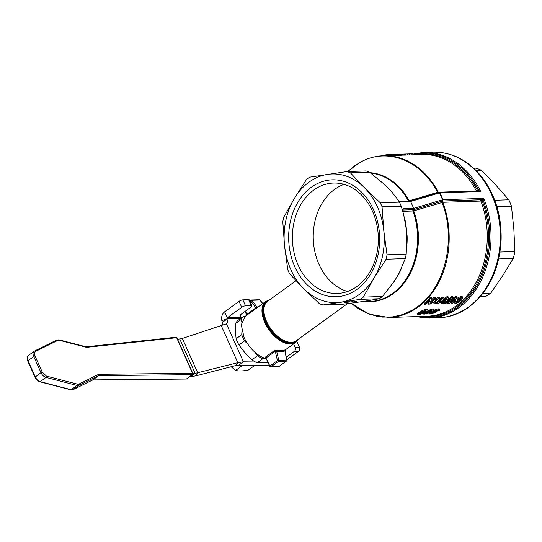 <?xml version="1.0" encoding="UTF-8"?>
<svg xmlns="http://www.w3.org/2000/svg" width="542" height="542" viewBox="0 0 542 542"><rect width="100%" height="100%" fill="white"/><g stroke="black" fill="none" stroke-linecap="round" stroke-linejoin="round"><path stroke-width="0.81" d="M347.713 171.543L354.421 165.988L359.319 162.844C386.134 146.692 421.215 159.937 437.496 192.356L438.275 192.193A80.921 62.947 -91.9 0 0 383.587 155.723L390.247 155.507A80.921 62.947 -91.9 0 1 393.228 155.5L394.712 155.452L394.271 154.47A81.896 63.705 -91.9 0 0 391.703 154.484L390.22 154.531A81.896 63.705 88.1 0 1 392.787 154.517L393.228 155.5M416.032 154.714L411.27 154.836M392.787 154.517L394.271 154.47A81.896 63.705 88.1 0 1 397.076 154.307A81.896 63.705 88.1 0 1 399.65 154.294L401.019 154.246L401.459 155.236L400.091 155.276A80.921 62.947 -91.9 0 0 397.11 155.283L394.671 155.364M399.21 154.246L405.477 154.104L405.917 155.087L401.426 155.154M403.417 154.104A81.896 63.705 88.1 0 1 403.925 154.084A81.896 63.705 88.1 0 1 404.4 154.07L407.408 153.975A81.896 63.705 88.1 0 1 409.501 153.969L410.863 153.928L411.303 154.91L409.942 154.958A80.921 62.947 -91.9 0 0 407.835 154.944L405.883 155.005M231.116 366.758L235.675 370.403C238.5 371.29 242.741 371.155 248.405 369.99L254.76 365.383M192.613 374.454A0.976 0.569 -126.8 0 1 192.512 374.583A0.976 0.569 -126.8 0 1 192.308 374.657A0.976 0.569 -126.8 0 1 192.288 374.657A0.976 0.732 -90.6 0 0 192.559 373.33L192.823 373.438M176.895 337.842L176.638 337.727A0.976 0.745 -96.1 0 0 175.899 337.232L86.083 346.812A0.976 0.745 -96.1 0 0 85.954 346.839M186.021 379.007A0.976 0.732 -90.6 0 0 186.577 378.926L186.929 378.662M482.976 293.344L490.788 293.087A68.245 53.089 88.1 0 1 488.335 294.821A68.245 53.089 88.1 0 1 485.822 296.386L480.354 296.562M490.788 293.087L502.678 275.743L513.26 258.446L498.694 258.92M298.269 339.292L295.573 342.442A25.352 14.099 54.1 0 1 290.607 344.041A25.352 14.099 54.1 0 1 264.787 322.429A25.352 14.099 54.1 0 1 265.837 301.379L245.113 316.392L241.251 324.848L244.063 337.442A25.352 14.099 54.1 0 0 265.58 358.479A25.352 14.099 54.1 0 0 266.163 358.628M284.875 350.179L285.16 349.814C282.714 350.986 280.051 351.074 277.172 350.071L274.53 350.511L265.478 357.063L265.58 358.479L266.454 358.831L270.018 366.365L266.454 358.831M395.877 197.024L390.809 190.859L384.922 184.836L369.536 172.2L350.376 172.823L364.576 187.823A64.349 50.054 -91.9 0 0 327.537 174.395A64.349 50.054 -91.9 0 0 294.394 198.399A64.349 50.054 -91.9 0 0 284.55 245.777A64.349 50.054 -91.9 0 0 290.871 269.659A64.349 50.054 -91.9 0 0 303.784 288.764A64.349 50.054 -91.9 0 0 340.823 302.192A64.349 50.054 -91.9 0 0 373.966 278.188A64.349 50.054 -91.9 0 0 383.811 230.817A64.349 50.054 -91.9 0 0 377.489 206.936A64.349 50.054 -91.9 0 0 364.576 187.823L380.254 202.783L399.42 202.159L395.877 197.024M399.42 202.159A68.732 53.468 88.1 0 1 400.342 204.151A68.732 53.468 88.1 0 1 401.216 206.177L382.056 206.8L383.811 230.817L387.042 254.787L406.202 254.164L406.913 236.109L406.466 230.079L403.594 214.273L401.216 206.177M409.813 201.17L408.417 200.947A0.976 0.759 -91.9 0 0 408.519 201.096M442.604 201.604L442.015 202.464L442.814 202.335L442.604 201.604M298.188 265.18A55.237 42.967 -91.9 0 0 337.158 293.466A55.237 42.967 -91.9 0 0 372.537 211.333A55.237 42.967 -91.9 0 0 333.567 183.047A55.237 42.967 -91.9 0 0 298.188 265.18M294.807 266.806A58.495 45.501 88.1 0 1 311.338 187.234A58.495 45.501 88.1 0 1 373.553 209.788A58.495 45.501 88.1 0 1 357.022 289.36A58.495 45.501 88.1 0 1 294.807 266.806M416.087 154.517A81.49 63.387 -91.9 0 1 477.617 190.662L477.949 191.184L480.72 191.502L478.789 190.472L476.371 190.98L438.288 192.22L438.586 192.634M350.376 172.823A68.732 53.468 -91.9 0 0 346.914 171.563L309.645 177.18A68.732 53.468 -91.9 0 0 308.08 178.271A68.732 53.468 -91.9 0 0 306.548 179.422L294.394 198.399L283.717 217.328A68.732 53.468 -91.9 0 0 282.795 221.759L284.55 245.777L287.788 269.747A68.732 53.468 -91.9 0 0 288.656 271.772A68.732 53.468 -91.9 0 0 289.584 273.764L303.784 288.764L319.462 303.723A68.732 53.468 -91.9 0 0 322.924 304.977L342.09 304.353L363.967 301.379M382.456 296.494A68.732 53.468 88.1 0 1 380.924 297.646A68.732 53.468 88.1 0 1 379.359 298.737L360.193 299.36A68.732 53.468 -91.9 0 0 361.758 298.276A68.732 53.468 -91.9 0 0 363.289 297.118L382.456 296.494L393.58 282.219L396.629 277.45L399.312 272.701L405.287 258.588L386.121 259.212A68.732 53.468 -91.9 0 0 387.042 254.787M382.056 206.8A68.732 53.468 -91.9 0 0 381.182 204.774A68.732 53.468 -91.9 0 0 380.254 202.783M413.722 209.124L413.621 208.413L403.085 208.751A0.976 0.759 88.1 0 1 402.794 210.025L413.485 209.679L413.722 209.124M398.878 201.319L399.332 201.394A0.976 0.759 88.1 0 1 399.996 201.841L410.531 201.502L409.677 201.17L410.118 201.082M481.188 199.802A0.976 0.759 -91.9 0 0 480.889 201.068L483.105 200.12L483.796 198.392L442.983 199.72L442.692 201.001L442.584 199.788L442.983 199.72A82.872 64.464 -91.9 0 0 441.506 196.231A82.872 64.464 -91.9 0 0 439.901 192.83L438.884 192.491L439.44 192.403L439.901 192.83L480.72 191.502A82.872 64.464 88.1 0 0 423.851 152.465L433.139 152.16A82.872 64.464 88.1 0 1 492.732 197.213A82.872 64.464 88.1 0 1 466.181 308.73L457.502 313.472L448.356 316.521L442.096 317.571L429.244 318.113A82.872 64.464 88.1 0 0 458.905 307.632A82.872 64.464 88.1 0 0 483.796 198.392L481.188 199.802L442.611 201.062L413.621 209.679L402.794 210.025L402.313 210.594M439.325 192.6L438.884 192.491L439.44 192.403M409.854 201.068L438.986 192.41A0.976 0.976 0 0 1 439.23 192.369L478.789 191.082L478.789 190.472A82.303 64.017 88.1 0 0 415.775 153.826M255.878 308.594A0.976 0.542 54.1 0 0 255.966 308.351A0.976 0.542 54.1 0 0 255.871 307.87L256.949 307.09L258.006 307.233M246.468 314.577L246.827 314.421A0.976 0.542 -125.9 0 1 246.915 314.902A0.976 0.542 -125.9 0 1 246.827 315.146M277.172 350.071L276.65 351.141L275.289 351.277A0.976 0.542 54.1 0 0 274.957 350.803A0.976 0.542 54.1 0 0 274.53 350.511M265.478 357.063A0.976 0.542 -125.9 0 1 265.905 357.354A0.976 0.542 -125.9 0 1 266.237 357.828L275.289 351.277L277.443 360.599L278.778 360.308L276.65 351.141C279.652 352.171 282.416 352.083 284.943 350.87L285.16 349.814M344.048 184.361A55.237 42.967 -91.9 0 0 319.048 264.503A55.237 42.967 -91.9 0 0 347.537 291.474M247.68 343.94L244.517 340.925L238.914 344.983L244.923 352.74L251.881 359.813L257.491 355.755A26.321 14.641 54.1 0 0 262.775 358.75L257.172 362.808A26.321 14.641 -125.9 0 1 251.881 359.813M238.914 344.983A26.321 14.641 -125.9 0 1 237.362 341.867A26.321 14.641 -125.9 0 1 236.122 338.736L241.725 334.678L241.935 331.277M241.725 334.678A26.321 14.641 54.1 0 0 242.972 337.808A26.321 14.641 54.1 0 0 244.517 340.925M235.641 323.499A26.321 14.641 -125.9 0 1 238.134 320.254L243.744 316.196A26.321 14.641 54.1 0 0 241.244 319.441L235.641 323.499L235.404 331.467L236.122 338.736M243.744 316.196L245.689 315.979M241.617 322.063L241.244 319.441M265.505 358.452L262.775 358.75M257.491 355.755L255.018 352.327M257.172 362.808L268.033 362.584M346.914 171.563L366.08 170.94A68.732 53.468 88.1 0 1 369.536 172.2M386.121 259.212L373.966 278.188L363.289 297.118M360.193 299.36L322.924 304.977M444.596 300.769L444.894 300.885C444.338 301.088 444.44 300.715 445.199 299.767L447.001 298.622L446.716 299.821L444.894 300.885L444.508 300.024L446.527 298.744M410.531 201.509L439.508 192.905L442.584 199.788L413.621 208.406A66.3 51.571 88.1 0 0 410.531 201.509L410.531 201.502M258.717 306.542L256.949 307.09L251.928 300.295L259.821 300.038A0.976 0.759 -91.9 0 0 259.123 299.76M410.863 153.928A81.896 63.705 -91.9 0 0 408.763 153.928L409.677 153.901A81.896 63.705 -91.9 0 0 409.203 153.914L403.925 154.084M409.501 153.969L409.942 154.958M407.408 153.975L407.835 154.944M382.916 155.75L382.733 155.344A81.896 63.705 88.1 0 1 390.22 154.531M401.019 154.246A81.896 63.705 -91.9 0 0 398.451 154.267L397.076 154.307M405.477 154.104A81.896 63.705 -91.9 0 0 402.909 154.118L400.308 154.206M403.993 154.152L404.434 155.134M399.65 154.294L400.091 155.276M409.596 153.901L411.344 153.847M412.408 153.813L413.031 153.792M415.443 154.788L415.003 153.799L415.599 153.732M435.463 298.1L434.325 298.141A81.896 63.705 88.1 0 1 430.443 302.206L431.845 298.215L430.605 298.256A81.896 63.705 88.1 0 1 424.61 304.279L425.755 304.238A81.896 63.705 -91.9 0 0 429.826 300.322L428.268 304.157L429.467 304.116A81.896 63.705 -91.9 0 0 435.463 298.1L435.077 297.233L433.932 297.267L434.325 298.141M430.605 298.256L430.219 297.389L431.452 297.348L431.845 298.215M424.61 304.279L424.23 303.425A80.921 62.947 -91.9 0 0 430.219 297.389M431.181 300.234A80.921 62.947 -91.9 0 0 433.932 297.267M428.268 304.157L427.889 303.303L428.661 301.508M444.386 303.635L445.632 303.595L450.802 299.469L447.645 303.527L449.115 303.479L454.399 299.421L451.154 303.412L452.421 303.371L456.967 297.402L456.574 296.528L455.226 296.576L455.619 297.443L449.962 302.084L453.187 297.524L452.794 296.657L451.479 296.698L451.865 297.565L444.386 303.635L444.108 303.019M451.154 303.412L450.768 302.558L451.479 301.745M447.645 303.527L447.265 302.673L448.01 301.779M456.967 297.402L455.619 297.443M451.967 299.353L455.226 296.576M453.187 297.524L451.865 297.565M448.112 299.618L451.479 296.698M435.68 302.883L433.011 302.971L439.67 297.964L438.539 297.998C435.158 301.128 432.787 302.876 431.425 303.235A81.896 63.705 88.1 0 1 430.565 304.015L434.576 303.886A81.896 63.705 -91.9 0 0 435.68 302.883L435.301 302.029L434.616 302.05M438.539 297.998L438.146 297.131L439.284 297.091L439.67 297.964M431.717 302.036L438.146 297.131M431.425 303.235L431.141 302.592M430.565 304.015L430.287 303.391M460.537 298.263C461.31 298.899 461.12 299.604 459.968 300.383L456.378 302.409L456.12 301.488L454.603 301.806L454.101 302.829L455.253 303.371C456.323 303.696 458.349 302.66 461.337 300.248L462.672 298.364L462.15 297.206L457.096 299.292L457.929 299.638L460.537 298.263L461.127 298.493M457.096 299.292L456.71 298.432L461.134 296.278L462.231 296.637L462.672 297.612M453.715 301.975L454.142 303.005L453.735 301.813M455.836 302.212L456.378 302.409L455.998 301.548L459.582 299.523L460.619 298.263M456.12 301.488L455.734 300.627L454.216 300.945M454.603 301.806L454.291 301.108M442.245 297.883A81.896 63.705 88.1 0 1 436.222 303.92L440.477 302.409A81.896 63.705 -91.9 0 0 441.534 301.393L439.142 302.287A81.896 63.705 -91.9 0 0 443.417 297.843L442.245 297.883L441.852 297.009L443.031 296.969L443.417 297.843M441.534 301.393L440.836 300.62M436.222 303.92L435.843 303.066A80.921 62.947 -91.9 0 0 441.852 297.009M431.981 310.634L431.872 311.135L433.404 310.993L434.264 310.139L433.39 309.841C428.587 310.688 428.424 311.555 426.391 312.348L424.088 313.601L423.952 314.211L429.874 312.883L431.195 311.657L428.498 311.968L431.981 310.634L431.872 311.135L431.662 310.668M429.108 312.178C429.82 312.029 429.616 312.28 428.485 312.93L426.032 313.655L426.683 312.924L429.44 312.253M428.139 310.451L432.055 309.096L433.878 309.204M425.646 312.788L425.727 313.588M418.512 313.581L417.597 314.272L418.417 314.435C420.043 314.109 419.867 314.834 425.592 312.321L427.895 310.844L428.112 310.261L427.231 310.044C426.317 309.956 424.596 310.525 422.069 311.752L420.822 313.032L423.458 312.7L419.887 313.859L420.05 313.459L418.512 313.581L418.119 312.72L419.664 312.592L419.887 313.859L419.501 312.991M425.856 310.83L425.267 311.711L422.855 312.497C422.15 312.653 422.353 312.388 423.465 311.697L426.168 310.925M422.469 311.636L422.523 312.422M420.694 312.924L420.301 311.948L421.683 310.898C424.311 309.638 426.039 309.069 426.852 309.191L427.584 309.286L428.126 310.281M417.604 314.299L417.204 313.405L418.119 312.72M419.826 312.964L420.633 312.788M437.685 310.444L437.577 310.945L439.115 310.803L439.975 309.956L439.101 309.651C434.291 310.505 434.135 311.372 432.103 312.158L429.792 313.418L429.413 313.872L429.826 314.048L435.578 312.693L436.906 311.474L434.203 311.779L437.685 310.444L437.577 310.945L437.374 310.478M434.813 311.989C435.524 311.846 435.321 312.097 434.196 312.741L431.744 313.466L432.387 312.741L435.145 312.07M434.264 310.078L437.767 308.913L439.582 309.015M431.188 311.569L432.096 311.115M431.351 312.605L431.439 313.398M441.54 302.395L440.992 303.452L441.744 303.737C444.779 302.822 446.581 301.806 447.15 300.681L448.83 298.249L447.977 297.585C447.075 297.49 445.761 298.236 444.034 299.814L443.2 301L443.329 301.623L445.456 301.196L442.794 302.856L442.8 302.246L441.54 302.395L441.229 301.691M442.407 302.002L442.794 302.856L442.421 301.386L441.161 301.542M442.678 301.962L443.39 301.657M441.012 303.493L440.673 302.226M443.193 301.467L442.807 300.153L443.647 298.954C445.409 297.348 446.723 296.603 447.59 296.718L448.288 296.901L448.783 297.917M477.753 191.224L477.102 190.838M399.115 201.685L399.996 201.841M481.628 200.947L481.553 199.741L442.692 201.001L413.485 209.679M481.757 199.686L482.143 200.77A81.49 63.387 -91.9 0 1 456.994 306.474A81.49 63.387 -91.9 0 1 420.314 316.453M482.488 199.354L483.105 200.12A82.303 64.017 88.1 0 1 457.814 307.158A82.303 64.017 88.1 0 1 416.649 316.575M403.085 208.751L401.995 209.571M363.018 301.528L379.359 298.737M352.266 302.009L356.426 301.528L352.266 302.009M344.631 302.531L352.957 301.643L344.631 302.531M406.202 254.164A68.732 53.468 88.1 0 1 405.287 258.588M349.326 301.887L349.265 301.305M413.228 209.754A0.976 0.759 -91.9 0 0 412.916 211.007L413.709 210.865L413.621 209.679M370.233 172.702A64.606 50.257 -91.9 0 1 409.203 200.784L437.496 192.356L437.977 192.708M437.502 192.363L438.288 192.22M365.728 301.65A64.606 50.257 -91.9 0 0 393.377 293.588A64.606 50.257 -91.9 0 0 413.709 210.865L442.8 202.308L480.889 201.068A80.921 62.947 88.1 0 1 455.903 306A80.921 62.947 88.1 0 1 426.94 316.243L388.851 317.483A80.921 62.947 -91.9 0 0 417.821 307.239A80.921 62.947 -91.9 0 0 442.814 202.335M392.259 192.512A64.349 50.054 -91.9 0 0 391.087 191.048L383.621 183.555A64.349 50.054 -91.9 0 0 382.998 183.054M406.947 244.557A64.349 50.054 -91.9 0 0 407.123 236.102L405.877 224.103A64.349 50.054 -91.9 0 0 404.23 216.861M392.543 283.73A64.349 50.054 -91.9 0 0 393.851 282.009L399.556 272.531A64.349 50.054 -91.9 0 0 401.229 268.859M362.679 301.576L364.475 301.305M494.751 200.269L508.816 199.808L495.808 185.059L481.486 170.357L476.133 170.527M473.735 168.21L476.1 168.135A68.245 53.089 88.1 0 1 481.486 170.357M499.988 252.05L514.9 251.569A68.245 53.089 88.1 0 1 513.26 258.446M514.9 251.569L513.836 228.887L511.465 206.245L496.919 206.719M508.816 199.808A68.245 53.089 88.1 0 1 511.465 206.245M479.955 297.023L485.822 296.386M189.666 376.71L190.709 376.704L195.147 373.384L192.817 373.404A0.976 0.976 0 0 1 192.512 374.583L186.8 378.851A0.976 0.976 0 0 1 186.224 379.048L92.567 380.037A0.976 0.732 -90.6 0 0 92.919 379.915A1.965 1.145 53.2 0 0 92.567 379.989L73.211 389.603A5.86 3.421 -126.8 0 1 71.232 389.718L40.298 381.676A5.867 3.421 -126.8 0 1 35.25 376.893L27.94 360.545A5.867 3.421 -126.8 0 1 27.33 357.381A5.867 3.421 -126.8 0 1 28.245 355.62L34.268 351.162C32.845 352.063 32.642 353.763 33.645 356.277L40.962 372.625L35 377.252L27.683 360.904L27.1 357.754L28.245 355.62M177.573 339.333L182.349 338.438L226.427 323.825A6.822 3.794 54.1 0 0 226.969 319.082L222.376 322.409A6.822 3.794 -125.9 0 1 222.789 324.888M182.349 338.438L197.816 373.018L195.987 375.83L235.994 365.498L237.83 362.686L195.147 373.384L179.808 339.096M251.983 305.864L249.313 299.909A2.927 0.854 155.9 0 0 248.615 299.679L242.857 299.862A2.927 0.854 155.9 0 0 239.049 301.352L224.625 311.799L227.288 317.754L241.718 307.307A2.927 0.854 -24.1 0 1 245.519 305.823L251.278 305.634A2.927 0.854 -24.1 0 1 251.983 305.864A2.927 0.854 -24.1 0 1 251.149 306.996L240.648 314.604L240.526 317.327L241.705 317.666M293.608 343.865L295.18 347.375A2.927 2.276 88.1 0 1 294.353 351.351L286.339 357.158M286.826 359.766L298.642 351.216A2.927 2.276 -91.9 0 0 299.469 347.232L296.826 341.338M240.526 317.327L227.288 317.754L226.935 318.859L240.35 318.649M222.376 322.409L221.834 320.62C221.19 316.826 222.118 313.886 224.625 311.799M255.458 361.995L243.419 361.812L238.826 365.139L269.462 365.613M238.826 365.139L235.994 365.498M221.143 325.376L237.83 362.686L243.419 361.812L226.427 323.825M195.987 375.83L190.709 376.704M235.675 370.403L242.863 365.2M416.148 154.666L421.676 154.484A80.921 62.947 88.1 0 1 476.371 190.98A0.976 0.759 88.1 0 0 476.493 191.157M27.676 360.864L34.918 355.762C34.078 353.669 34.248 352.253 35.433 351.501A0.976 0.786 -116.4 0 0 34.268 351.162M70.724 389.806L71.232 389.718L70.724 389.806M39.79 381.771A0.976 0.637 -75.4 0 0 39.851 381.792A0.976 0.637 -75.4 0 0 40.298 381.676L46.009 377.408L76.944 385.45L71.232 389.718M92.364 380.091A0.976 0.786 -116.4 0 0 92.567 379.989L98.624 375.647L192.288 374.657L186.577 378.926L92.919 379.915L98.624 375.647A0.976 0.732 89.4 0 0 98.901 374.319A2.94 1.714 53.2 0 0 98.38 374.434L79.024 384.048A4.885 2.852 -126.8 0 1 77.377 384.142L46.436 376.107L42.229 372.117L34.918 355.762M72.608 389.698L73.211 389.603L72.608 389.698M92.506 380.03A0.976 0.732 -90.6 0 0 92.567 380.037L73.116 389.664L70.785 389.827L39.851 381.792C37.757 381.114 36.138 379.603 35 377.252L35.25 377.334M79.024 384.048A0.976 0.786 63.6 0 1 78.922 385.335L98.278 375.721A0.976 0.786 63.6 0 0 98.38 374.434M46.436 376.107L46.009 377.408A5.867 3.421 53.2 0 1 40.962 372.625L42.229 372.117M77.377 384.142A0.976 0.637 104.6 0 1 77.337 384.867A0.976 0.637 104.6 0 1 76.944 385.45A5.86 3.421 53.2 0 0 78.922 385.335L73.211 389.603M35.433 351.501L57.804 340.396A0.976 0.786 -116.4 0 0 56.639 340.058L34.471 351.06M57.804 340.396A4.885 2.852 -126.8 0 1 59.451 340.301L86.219 347.253A0.976 0.637 -75.4 0 0 85.887 346.805A0.976 0.637 -75.4 0 0 85.826 346.785A0.976 0.637 -75.4 0 0 85.765 346.772M59.451 340.301A0.976 0.637 -75.4 0 0 59.119 339.848A0.976 0.637 -75.4 0 0 59.064 339.827L56.734 339.997L33.956 351.358M86.219 347.253A2.94 1.714 53.2 0 0 86.822 347.307A0.976 0.745 -96.1 0 0 86.083 346.812L59.064 339.827M86.822 347.307L176.638 337.727L192.559 373.33L98.901 374.319M298.1 339.414A25.061 13.943 -125.9 0 1 290.959 343.452A25.061 13.943 -125.9 0 1 265.431 322.09A25.061 13.943 -125.9 0 1 269.51 299.929M268.832 300.417L266.617 301.684L264.835 303.764L263.365 308.113L263.446 313.608L265.953 321.88C270.885 333.391 282.931 343.472 291.074 342.903L295.153 341.833L297.423 339.902M347.449 303.676L296.203 340.782A24.376 13.557 -125.9 0 1 291.427 342.32A24.376 13.557 -125.9 0 1 266.596 321.541A24.376 13.557 -125.9 0 1 267.613 301.305L296.007 280.742M370.748 173.088A64.349 50.054 88.1 0 1 408.417 200.947L398.837 201.258M442.015 202.464C456.662 239.191 445.063 287.877 417.103 307.036L412.557 310.017L402.936 314.489L392.855 316.867L382.584 317.097L377.456 316.399L367.408 313.405L357.849 308.351L351.06 303.202L369.082 314.143L388.851 317.483M402.801 211.333L412.916 211.007A64.349 50.054 88.1 0 1 392.659 293.385A64.349 50.054 88.1 0 1 369.624 301.521L361.175 301.799M250.025 301.501L250.77 300.966L255.871 307.87L246.827 314.421L245.438 311.135M251.495 300.011A0.976 0.759 88.1 0 1 251.928 300.295A0.976 0.44 143.5 0 0 251.332 300.492A0.976 0.44 143.5 0 0 250.77 300.966A0.976 0.542 -125.9 0 1 250.695 300.376A0.976 0.542 -125.9 0 1 250.824 300.187A0.976 0.542 -125.9 0 1 251.014 300.126A0.976 0.759 88.1 0 1 251.495 300.011M259.821 300.038L262.707 303.649M284.943 350.87L286.671 360.051L278.778 360.308A0.976 0.759 88.1 0 1 278.425 361.399L286.318 361.141A0.976 0.759 -91.9 0 0 286.671 360.051L285.119 350.647L285.383 349.8L284.862 350.186M270.519 366.514A0.976 0.542 54.1 0 0 271.054 366.738L278.425 361.399A0.976 0.542 -125.9 0 1 277.89 361.175A0.976 0.542 -125.9 0 1 277.443 360.599L270.072 365.938A0.976 0.542 54.1 0 0 270.519 366.514M286.637 360.891A0.976 0.542 -125.9 0 1 286.508 361.08A0.976 0.542 -125.9 0 1 286.318 361.141L278.947 366.48A0.976 0.542 54.1 0 0 279.137 366.419A0.976 0.542 54.1 0 0 279.252 366.257M278.371 366.568A0.976 0.759 -91.9 0 0 278.947 366.48L271.054 366.738A0.976 0.759 88.1 0 1 270.478 366.826M461.527 297.145L461.134 296.278M459.968 300.383L459.582 299.523M430.531 311.548L430.145 310.695M428.485 312.93L428.105 312.063M433.39 309.841L433.011 308.987M426.391 312.348L426.012 311.487M425.267 311.711L424.881 310.857M422.069 311.752L421.683 310.898M427.231 310.044L426.852 309.191M436.235 311.365L435.856 310.505M434.196 312.741L433.81 311.88M439.101 309.651L438.722 308.798M432.103 312.158L431.717 311.298M446.716 299.821L446.33 298.954M447.977 297.585L447.59 296.718M444.034 299.814L443.647 298.954M251.278 305.634L248.615 299.679M245.519 305.823L242.857 299.862M241.718 307.307L239.049 301.352M294.353 351.351L298.642 351.216M295.18 347.375L299.469 347.232M226.935 318.859L221.834 320.62M192.817 373.404L176.888 337.808A0.976 0.976 0 0 0 175.899 337.232M433.139 152.16C452.624 152.024 469.169 160.71 482.766 178.216C495.584 195.825 501.702 216.482 501.113 240.194C499.284 270.648 487.881 293.418 466.906 308.506C458.071 314.34 448.613 317.443 438.532 317.815M265.837 301.379L269.679 299.807M295.573 342.442L285.309 349.875M347.707 171.543L359.515 162.675C367.144 158.339 375.172 156.021 383.587 155.723M413.952 153.759L423.851 152.465M415.179 316.623L429.244 318.113M249.774 300.939L250.824 300.187A0.976 0.976 0 0 1 251.359 299.997L259.252 299.74A0.976 0.976 0 0 1 260.045 300.105L262.816 303.574M245.099 311.379L246.441 314.556L246.251 315.593M266.068 358.364L269.794 366.304A0.976 0.976 0 0 0 270.702 366.859L278.595 366.602A0.976 0.976 0 0 0 279.137 366.419L286.508 361.08A0.976 0.976 0 0 0 286.894 360.112M415.741 153.752L416.181 154.734M411.493 153.84L410.043 153.887M434.25 310.044L433.871 309.191M423.708 314.082L423.322 313.208M431.263 311.738L430.876 310.878M439.962 309.861L439.576 309.008M429.42 313.893L429.027 313.025M436.967 311.548L436.588 310.695M241.739 317.646L240.546 316.765M399.332 201.394L409.955 201.048"/></g></svg>
